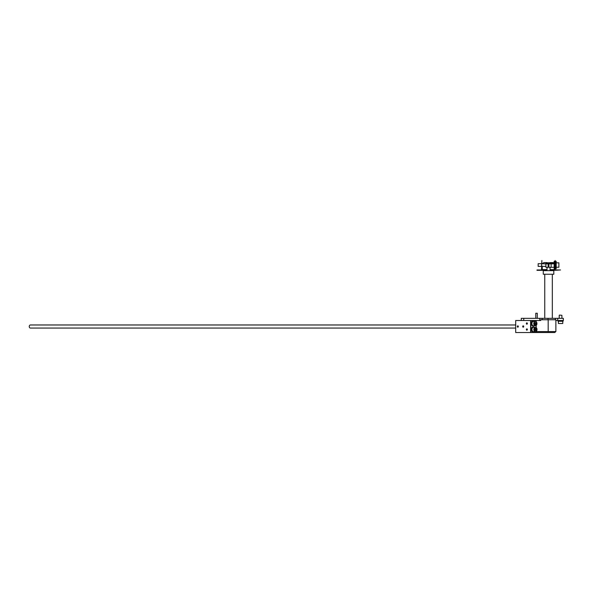 <?xml version="1.0" encoding="UTF-8"?>
<svg xmlns="http://www.w3.org/2000/svg" width="593" height="593" viewBox="0 0 593 593"><rect width="100%" height="100%" fill="white"/><g stroke="black" fill="none" stroke-linecap="round" stroke-linejoin="round"><path stroke-width="0.89" d="M555.471 263.359L555.115 260.475L555.471 266.724L554.751 270.326L550.037 270.326M555.115 269.607L555.471 266.724M553.306 263.5L543.692 263.855L553.306 263.855L553.306 263.218L551.142 263.218M551.142 263.351L548.896 263.351L548.896 262.795L551.142 262.795L551.142 263.351M553.306 262.795L550.037 262.603L553.306 262.595M543.692 263.5L543.692 262.595L547.035 262.603L543.692 262.595M548.154 263.351L545.901 263.351L545.901 262.795L548.154 262.795L548.154 263.351M543.692 263.322L542.247 263.322L543.692 263.285M547.035 270.326L542.247 270.326L542.247 269.607L541.528 269.607L541.891 260.475L541.528 266.724M555.115 263.359L555.115 266.724M541.891 269.607L541.891 266.724M542.247 270.326L536.991 270.326M542.247 269.971L536.991 269.971M554.751 269.971L560.518 269.971L554.751 270.326M541.891 263.285L542.284 263.285M541.528 263.692L538.162 263.692L538.162 266.383L541.528 266.383M554.87 261.313L554.87 268.77L554.151 268.77L554.151 261.313L554.87 261.313M545.901 263.855L545.901 267.287L548.154 267.287L548.154 263.855M548.896 263.855L548.896 267.287L554.151 267.287M551.142 263.855L551.142 267.287M556.19 267.243L558.888 267.243L558.888 262.84L556.19 262.84M555.471 261.313L556.19 261.313L556.19 268.77L555.471 268.77M515.702 324.971L30.376 324.971A1.542 1.112 90 0 0 29.257 326.521A1.542 1.112 90 0 0 30.376 328.062L515.702 328.062M552.32 274.248L552.32 318.337M553.803 274.248L543.27 274.248L543.27 270.645L553.803 270.645L553.803 274.248M547.035 262.795L550.037 262.795M547.035 267.287L547.035 270.645M527.214 320.502L521.277 320.502L521.277 318.337L563.35 318.337L563.35 320.502L557.724 320.502L557.724 318.337M563.083 320.502L563.083 321.258L558.065 321.258L558.065 320.502M562.764 323.504L558.369 323.504L562.764 323.504L562.764 321.258M555.871 320.502L557.724 320.502M536.91 332.525L515.702 332.525L515.702 320.509L540.697 320.502L540.697 319.753L548.169 319.753L548.191 332.525L536.91 332.525L536.228 331.583L555.871 331.583L554.744 332.525L548.191 332.525M535.761 318.337L535.761 313.245L537.265 313.245L535.761 313.245M521.277 320.502L521.277 318.337M548.036 319.753L548.036 318.337M555.382 319.753L555.382 318.337M533.693 331.695L533.277 331.665M534.36 327.299A2.513 1.809 90 0 0 533.478 326.98A2.513 1.809 90 0 0 531.676 329.337A2.513 1.809 90 0 0 533.263 331.984L532.848 331.984A2.513 1.809 -90 0 1 531.254 329.337A2.513 1.809 -90 0 1 533.063 326.98A2.513 1.809 -90 0 1 533.27 326.995M533.693 331.984A2.513 1.809 90 0 0 534.345 331.695M536.361 329.493L535.894 330.657L535.071 330.657L534.59 329.493L535.071 328.322L535.894 328.322L536.361 329.493L535.323 329.493L534.96 328.581M535.071 328.322L535.894 328.322M535.427 331.695A2.202 1.579 -90 0 1 533.841 329.493A2.202 1.579 -90 0 1 535.427 327.299A2.202 1.579 -90 0 1 537.006 329.493A2.202 1.579 -90 0 1 535.427 331.695L533.552 331.695A2.202 1.579 90 0 1 531.973 329.493A2.202 1.579 90 0 1 533.552 327.299L535.427 327.299M535.323 329.493L534.96 330.397M535.071 330.657L535.894 330.657M534.486 321.399A2.513 1.809 90 0 0 533.685 320.976L533.685 321.399A2.202 1.579 90 0 0 533.478 321.399A2.202 1.579 90 0 0 533.255 321.421L533.27 320.976A2.513 1.809 90 0 0 531.669 323.622A2.513 1.809 90 0 0 533.47 325.987A2.513 1.809 90 0 0 534.152 325.794M533.263 325.972A2.513 1.809 -90 0 1 533.055 325.987A2.513 1.809 -90 0 1 531.246 323.622A2.513 1.809 -90 0 1 532.833 320.976L533.685 320.976M535.353 325.794A2.202 1.579 -90 0 1 533.767 323.6A2.202 1.579 -90 0 1 535.353 321.399A2.202 1.579 -90 0 1 536.932 323.6A2.202 1.579 -90 0 1 535.353 325.794L533.478 325.794A2.202 1.579 -90 0 1 531.899 323.6A2.202 1.579 -90 0 1 533.255 321.421L533.255 320.976M535.353 324.897L534.515 324.245L534.515 323.103L535.353 322.444L536.198 323.103L536.198 324.245L535.353 324.897M534.834 322.851L536.198 323.103M535.16 323.103L535.16 324.245L536.198 324.245M518.334 326.521A0.749 0.519 90 0 1 517.304 326.521A0.749 0.519 90 0 1 518.334 326.521M527.377 329.523A0.749 0.519 90 0 1 526.347 329.523A0.749 0.519 90 0 1 527.377 329.523M527.377 323.511A0.749 0.519 90 0 1 526.347 323.511A0.749 0.519 90 0 1 527.377 323.511M523.715 326.521A0.749 0.519 90 0 1 522.685 326.521A0.749 0.519 90 0 1 523.715 326.521M532.581 320.509L531.995 320.509M554.744 332.525L543.699 332.525M530.602 320.509L530.602 332.525M530.854 320.509L530.854 332.525M548.169 319.753L555.871 319.753L555.871 331.583M536.228 320.502L536.228 321.769M536.228 325.424L536.228 327.603M559.488 315.068L561.912 315.335L559.488 315.068M559.221 318.337L559.221 315.335M550.037 269.607L554.751 269.607L554.751 268.77M542.247 263.322L542.247 263.692M542.247 266.383L542.247 269.607L547.035 269.607M523.76 320.502L523.76 318.337M539.749 320.502L539.749 318.337M542.158 319.753L542.158 318.337M541.891 266.383L545.901 266.383M548.154 266.383L548.896 266.383M541.891 263.692L543.692 263.692M551.142 262.795L554.151 262.795M544.752 274.248L544.752 318.337M550.037 267.287L550.037 270.645M558.369 323.504L558.369 321.258M537.265 318.337L537.265 313.245M533.478 326.98L533.063 326.98M533.47 325.987L533.055 325.987M533.478 321.399L535.353 321.399M561.912 318.337L561.912 315.335"/></g></svg>
